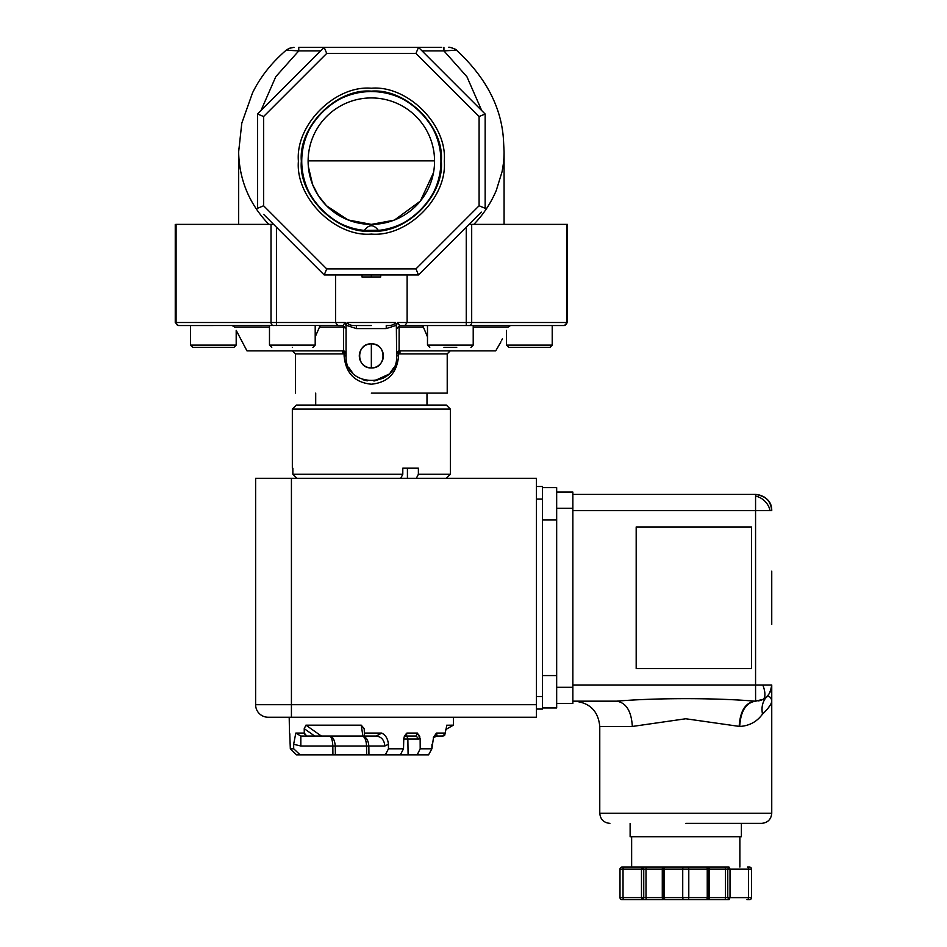 <?xml version="1.0" encoding="UTF-8"?>
<svg xmlns="http://www.w3.org/2000/svg" width="947" height="947" viewBox="0 0 947 947"><rect width="100%" height="100%" fill="white"/><g stroke="black" fill="none" stroke-linecap="round" stroke-linejoin="round"><path stroke-width="1.42" d="M289.202 717.246L289.474 733.085A3.03 3.03 0 0 0 289.841 734.47M406.441 734.943L404.476 736.056L416.195 736.056L418.823 739.039L407.861 739.039L408.098 754.877L385.311 754.877L388.459 748.805L388.424 744.283L384.861 745.999L368.845 745.999C368.241 739.737 365.885 736.423 361.813 736.056C364.619 736.423 366.205 739.737 366.548 745.999L335.285 745.999C334.67 739.749 332.717 736.435 329.402 736.056C331.343 736.435 332.48 739.749 332.835 745.999L300.826 745.999L300.826 736.056L306.769 736.056L304.283 733.085L304.224 728.669L314.724 736.056L319.613 736.056L306.769 736.056M771.746 685.19L771.746 701.171C771.485 704.177 768.408 708.498 762.489 714.133C756.949 721.756 749.349 725.864 739.69 726.456L685.758 718.761L632.336 726.456C631.4 711.114 626.156 702.686 616.627 701.171L572.864 701.171L616.627 701.171C561.003 701.171 561.003 701.171 616.627 701.171C561.003 701.171 561.003 701.171 616.627 701.171C656.117 697.821 715.399 697.821 754.889 701.171L762.797 699.466C768.644 696.081 771.627 691.263 771.746 684.989L771.639 684.989M762.584 699.561L762.797 699.466C767.413 698.057 770.396 693.228 771.746 684.989L762.797 684.989A16.182 6.605 -116.6 0 1 764.904 694.329A16.182 6.605 63.4 0 1 762.797 699.466L767.153 696.282L762.915 699.407M771.746 510.528L755.564 510.587L755.564 494.393L572.864 494.393M450.251 350.84L447.221 353.87L398.58 353.87L399.67 350.84L495.743 350.84L399.67 350.84A3.03 3.03 0 0 0 396.639 353.87L399.67 350.84M410.986 350.84L399.977 350.84L399.977 353.87M685.758 823.369L761.625 823.369L685.758 823.369M469.061 325.543A3.03 2.628 -90 0 0 471.689 322.513L566.602 322.513A3.03 2.628 -90 0 1 563.974 325.543L399.977 325.543L404.902 325.543L407.115 322.513L407.115 274.961M366.963 367.105A12.039 12.039 0 0 0 371.342 367.933C355.823 368.608 355.812 343.181 371.342 343.856A12.039 12.039 0 0 0 366.915 344.696M366.536 344.85A12.039 12.039 0 0 0 362.831 347.383M362.665 347.549A12.039 12.039 0 0 0 360.156 351.467M360.132 351.515A12.039 12.039 0 0 0 359.304 355.894M359.315 356.179A12.039 12.039 0 0 0 360.156 360.322M360.31 360.7A12.039 12.039 0 0 0 362.831 364.406M362.997 364.571A12.039 12.039 0 0 0 366.915 367.093M371.342 325.543L356.451 325.543C351.479 325.804 348.378 324.785 347.158 322.513L346.342 325.543M631.637 836.722L631.637 867.073L624.049 867.073L665.279 867.073A2.024 1.006 90 0 0 664.273 869.097L664.273 897.626L688.789 897.626A2.024 1.006 90 0 1 687.782 899.65L706.237 899.65A2.024 2.024 0 0 0 708.261 897.626L708.238 869.097A2.024 2.024 0 0 0 706.237 867.073L729.012 867.073L730.019 869.097L748.473 869.097A2.024 1.006 90 0 0 747.467 867.073L749.491 867.073A2.024 2.024 0 0 1 751.516 869.097L751.516 897.626L751.516 869.097L751.516 897.626L751.516 869.097L748.473 869.097L748.473 897.626L751.516 897.626A2.024 2.024 0 0 1 749.491 899.65L747.467 899.65A2.024 1.006 -90 0 0 748.473 897.626L730.019 897.626L729.012 899.65L708.214 899.65L724.502 899.65A2.024 1.006 -90 0 0 725.509 897.626L725.509 869.097L730.019 869.097L730.019 897.626L727.769 897.626L728.941 899.65L728.906 897.626M663.291 867.073A2.024 1.006 90 0 0 662.284 869.097L646.008 869.097L646.008 897.626A2.024 1.006 90 0 0 647.014 899.65L642.504 899.65L641.486 897.626L643.747 897.626L643.747 869.097L641.486 869.097L642.504 867.073L643.747 869.097L646.008 869.097A2.024 1.006 90 0 1 647.014 867.073L706.237 867.073A2.024 1.006 -90 0 1 707.243 869.097L725.509 869.097A2.024 1.006 90 0 0 724.502 867.073M708.214 867.073A2.024 1.006 90 0 1 709.232 869.097L709.232 897.626L727.769 897.626L727.769 869.097L729.012 867.073M687.782 899.65L683.734 899.65A2.024 1.006 -90 0 1 682.728 897.626L682.728 869.097L707.243 869.097L707.243 897.626L708.261 897.626L708.261 869.097M647.014 899.65L663.291 899.65A2.024 1.006 -90 0 1 662.284 897.626L662.284 869.097L663.255 869.097L663.255 897.626L643.747 897.626L642.563 899.65L622.025 899.65A2.024 2.024 0 0 1 620.001 897.626L620.001 869.097A2.024 2.024 0 0 1 622.025 867.073L624.049 867.073A2.024 1.006 90 0 0 623.031 869.097L641.486 869.097L641.486 897.626L623.031 897.626A2.024 1.006 90 0 0 624.049 899.65L642.753 899.65M446.309 478.294L450.358 474.258L418.385 474.258L416.349 478.294M450.358 474.258L450.358 409.104L292.339 409.104L292.339 468.185M292.848 468.185L292.848 474.258L296.932 478.294L292.848 474.258L402.795 474.258L402.795 468.185L418.385 468.185L418.385 474.258M446.629 725.236L453.353 725.165L453.495 717.246L291.427 717.246L536.44 717.246L536.44 478.294L255.619 478.294L255.619 704.698A12.548 12.548 0 0 0 268.167 717.246L291.427 717.246L291.427 704.698L536.44 704.698M289.711 733.085L290.327 748.805L293.7 748.805L300.175 754.877L296.565 754.877L290.327 748.805M300.826 745.999L293.641 744.283L293.7 748.805M293.641 744.283L295.807 733.085L300.826 736.056L362.902 736.056L361.233 725.165L362.902 736.056L365.317 736.056M381.795 733.085L376.101 736.056L364.477 736.056L364.204 728.669L361.233 725.165L305.928 725.165L304.224 728.669M364.216 733.085L381.783 733.085C385.666 735.109 387.879 738.838 388.424 744.283M388.459 748.805L403.517 748.805L400.309 754.877M406.594 734.6L406.89 733.085L404.511 735.997L403.777 738.435L403.517 748.805M417.449 733.085L416.195 736.056L405.067 736.056L406.89 733.085L417.449 733.085L420.148 738.435L418.823 739.039M420.196 748.805L431.879 748.805L428.541 754.877L417.165 754.877L420.196 748.805L420.148 738.435M431.974 744.235L431.879 748.805L433.56 737.192L436.449 733.085L437.123 736.056L443.089 736.044M444.723 735.192L446.877 725.165M450.358 409.104L446.309 405.056L296.387 405.056L292.339 409.104M396.639 353.87L398.58 353.87L398.58 355.894C396.994 373.106 387.915 382.552 371.342 384.21C354.782 382.541 345.702 373.106 344.104 355.894L344.104 353.87L295.476 353.87L295.476 393.123M371.342 393.123L447.221 393.123L371.342 393.123M768.609 707.445L771.166 703.728M630.122 823.369L630.122 836.722L741.394 836.722L741.394 823.369M427.488 336.895L423.356 327.058L399.137 327.058L399.089 350.887M422.504 325.543L423.356 327.058M502.348 338.884L501.614 340.423M510.48 325.543L508.16 327.058C499.033 345.619 499.033 345.619 508.16 327.058L473.216 327.058M683.734 867.073A2.024 1.006 90 0 0 682.728 869.097L663.255 869.097A2.024 2.001 90 0 1 665.279 867.073L726.799 867.073M739.879 836.722L739.879 867.073M429.772 347.395L427.488 345.11L473.216 345.11L473.216 325.543M427.488 345.11L427.488 325.543M552.219 345.11L549.935 347.395L508.788 347.395L506.503 345.11L552.219 345.11L552.219 325.543M506.503 345.11L506.503 330.385M236.194 345.11L233.909 347.395L192.75 347.395L190.465 345.11L236.194 345.11L236.194 330.385L246.954 350.84L343.015 350.84L344.104 353.87L346.057 353.87A3.03 3.03 0 0 0 343.015 350.84L246.954 350.84M190.465 345.11L190.465 325.543M271.765 347.395L269.481 345.11L315.197 345.11L315.197 325.543M269.481 345.11L269.481 325.543M343.015 350.84L343.607 350.887L343.548 327.058L343.015 325.543L337.795 325.543L342.719 325.543L337.795 325.543L335.581 322.513L335.581 274.961M315.197 336.895L320.181 325.543L319.34 327.058L343.548 327.058L346.057 328.585A3.03 3.03 0 0 0 346.057 328.573A3.03 3.03 0 0 1 346.057 328.585L345.844 327.484L346.057 328.585L343.015 325.543L345.122 322.513L346.057 325.922M456.738 347.395L450.358 347.395C476.897 347.395 476.897 347.395 450.358 347.395C423.806 347.395 423.806 347.395 450.358 347.395L443.965 347.395M292.339 347.395C318.879 347.395 318.879 347.395 292.339 347.395C265.799 347.395 265.799 347.395 292.339 347.395M504.076 224.38L504.076 152.869M456.549 50.25L456.478 50.167C485.539 77.003 501.2 106.668 503.449 139.197L504.076 152.005C503.946 160.445 503.638 162.659 502.076 171.679L496.299 190.394C490.925 203.084 483.432 214.413 473.831 224.38M286.077 50.298L286.207 50.179C271.529 62.786 260.307 77.003 252.541 92.842L241.793 123.157L238.632 152.005C239.26 179.942 249.345 204.067 268.865 224.38L238.62 224.38L238.68 148.655M298.412 161.156C295.275 124.921 335.108 85.088 371.342 88.225C407.577 85.088 447.422 124.921 444.273 161.156C447.422 197.39 407.589 237.235 371.342 234.087C335.108 237.235 295.275 197.402 298.412 161.156M441.349 161.156C444.368 126.377 406.133 88.142 371.342 91.149C336.564 88.142 298.329 126.365 301.347 161.156C298.329 195.934 336.564 234.181 371.342 231.163C406.121 234.181 444.368 195.946 441.349 161.156M706.19 899.65L664.605 899.65M663.255 897.626L665.279 899.65A2.024 2.001 -90 0 1 663.279 897.626L664.273 897.626A2.024 1.006 90 0 0 665.279 899.65L724.502 899.65M302.898 148.572A69.605 69.605 0 0 0 301.75 161.156C298.743 126.578 336.765 88.556 371.342 91.563C405.92 88.556 443.942 126.567 440.947 161.156A69.605 69.605 0 0 0 439.787 148.49M439.621 147.661A69.605 69.605 0 0 0 436.058 135.539M435.762 134.794A69.605 69.605 0 0 0 429.595 123.074M428.896 122.021A69.605 69.605 0 0 0 420.563 111.947M419.876 111.261A69.605 69.605 0 0 0 409.435 102.903M409.27 102.797A69.605 69.605 0 0 0 396.971 96.44M396.852 96.405A69.605 69.605 0 0 0 383.357 92.605M383.097 92.557A69.605 69.605 0 0 0 371.342 91.563M370.04 91.575A69.605 69.605 0 0 0 358.676 92.723M357.859 92.877A69.605 69.605 0 0 0 345.726 96.44M344.98 96.748A69.605 69.605 0 0 0 333.261 102.903M332.208 103.602A69.605 69.605 0 0 0 322.134 111.947M321.459 112.634A69.605 69.605 0 0 0 313.09 123.074M312.983 123.24A69.605 69.605 0 0 0 306.639 135.539M306.591 135.646A69.605 69.605 0 0 0 302.91 148.49M434.566 161.156A63.224 63.224 0 0 0 371.342 97.932A63.224 63.224 0 0 0 308.118 161.156A63.224 63.224 0 0 0 371.342 224.38A63.224 63.224 0 0 0 434.566 161.156M380.718 230.121L378.362 230.405C373.686 224.214 369.01 224.214 364.335 230.405L380.043 230.216M371.342 160.848L434.566 160.848A63.224 63.224 0 0 0 371.342 97.932A63.224 63.224 0 0 0 308.118 160.848L371.342 160.848M255.619 478.294L255.619 704.698L291.427 704.698L291.427 478.294M402.795 468.185L407.423 468.185L407.423 478.294M400.759 478.294L402.795 474.258M542.513 709.054L536.44 709.054L542.513 709.054L542.513 486.498L536.44 486.498M419.746 736.482L419.166 735.322M406.855 733.108L405.861 734.197M542.513 487.622L556.67 487.622L556.67 707.954L542.513 707.954M443.8 735.855L444.392 735.488M442.794 736.056L445.54 733.085L436.449 733.085M404.428 736.15L416.195 736.056M365.364 736.056L376.101 736.056C381.345 736.648 384.257 739.95 384.861 745.999M305.928 725.165L321.388 736.056L300.826 736.056L314.7 736.056M304.614 734.529L304.283 733.085L295.807 733.085M385.311 754.877L368.939 754.877L368.845 745.999L366.548 745.999L366.631 754.877L368.939 754.877L300.175 754.877M417.165 754.877L408.098 754.877M433.371 737.547L437.123 736.056L434.472 736.056M321.388 736.056L300.826 736.056M556.67 687.309L572.864 687.309L572.864 703.503L556.67 703.503M572.864 687.309L572.864 492.073L556.67 492.073L572.864 492.073M739.169 726.456C740.116 711.114 745.348 702.686 754.889 701.171L755.599 701.171L755.564 684.989L572.864 684.989M751.516 668.594L636.183 668.594L636.183 526.97L751.516 526.97L751.516 668.594M762.797 684.989L755.564 684.989L755.564 510.587L572.864 510.587M755.564 494.393C766.443 496.346 771.829 501.744 771.746 510.587C770.74 500.797 765.354 495.399 755.564 494.393L755.73 494.393M771.746 624.393L771.746 571.171M762.489 714.133C761.163 706.959 762.69 701.029 767.07 696.353C770.124 696.4 771.687 698.01 771.746 701.171L771.746 695.429M755.635 701.171L762.761 699.478M758.547 700.887L759.873 700.579M761.068 700.2L762.015 699.833M755.564 701.171C745.928 702.686 740.649 711.114 739.69 726.456M393.703 367.72L390.318 372.609L393.715 367.685M388.696 374.302L373.958 381.049L383.405 378.125L388.708 374.29M367.235 380.848L363.044 379.783L367.223 380.848M352.533 372.798L349.052 367.838M770.598 697.761L771.497 699.537M398.58 355.894L396.639 355.894C398.202 388.519 344.495 388.519 346.057 355.894L346.057 325.543M269.481 327.058L234.525 327.058C243.651 345.619 243.651 345.619 234.525 327.058L232.216 325.543M343.607 350.887L346.057 353.87M375.734 344.684A12.039 12.039 0 0 0 371.342 343.856C386.873 343.181 386.873 368.608 371.342 367.933A12.039 12.039 0 0 0 375.781 367.093M396.639 355.977L396.355 325.543L397.574 322.513L399.67 325.543L404.902 325.543M396.355 325.342L386.246 328.585L386.246 325.543C391.206 325.804 394.307 324.785 395.538 322.513L396.355 325.543M386.246 328.585L356.451 328.585L346.342 325.342M399.137 327.058L399.67 325.543L396.639 328.585L396.84 327.484L396.639 328.585L399.137 327.058M376.148 366.927A12.039 12.039 0 0 0 379.854 364.406M380.019 364.24A12.039 12.039 0 0 0 382.541 360.322M382.552 360.274A12.039 12.039 0 0 0 382.541 351.467M382.387 351.088A12.039 12.039 0 0 0 379.854 347.383M379.688 347.218A12.039 12.039 0 0 0 375.781 344.696M356.451 328.585L356.451 325.543M337.25 325.46L178.723 325.543A3.03 2.628 -90 0 1 176.095 322.513L175.254 322.513L178.285 325.543M567.442 224.38L567.442 322.513L566.602 322.513L566.602 224.38L469.073 224.38M273.636 325.543A3.03 2.628 -90 0 1 271.008 322.513L271.008 224.38L176.095 224.38L176.095 322.513L276.441 322.513L276.441 325.543M263.609 214.365L324.205 274.961L418.491 274.961L481.313 212.128M271.008 224.38L273.624 224.38M418.491 274.961L415.97 268.889L479.087 205.783L485.148 208.293L485.148 114.019L479.087 116.528L415.97 53.423L418.491 47.35L324.205 47.35L257.537 114.019L257.537 208.293L263.609 205.783L326.715 268.889L324.205 274.961M481.739 110.598L466.907 76.707L443.93 50.901L456.454 50.155C457.59 49.777 448.464 46.462 448.689 47.35M485.148 143.518L485.148 133.87M293.996 47.35L289.237 48.321L286.207 50.179L298.767 50.901L275.778 76.707L260.958 110.598M257.537 133.87L257.537 143.518M371.342 274.961L371.342 276.986L362.003 276.986L362.003 274.961M371.342 276.986L380.694 276.986L380.694 274.961M665.279 899.65L683.734 899.65M482.437 115.143L485.148 114.019L418.491 47.35L441.704 47.35M259.312 114.753L260.271 115.155M324.939 49.126L325.342 50.084M417.745 49.126L417.355 50.084M422.042 50.901L443.93 50.901L443.93 47.35M300.992 47.35L298.767 47.35L298.767 50.901L320.654 50.901M415.97 53.423L326.715 53.423L263.609 116.528L257.537 114.019M746.958 899.65L749.491 899.65L746.958 899.65M708.261 897.626L709.232 897.626A2.024 1.006 90 0 1 708.214 899.65L706.237 899.65A2.024 1.006 -90 0 0 707.243 897.626L688.789 897.626L688.789 869.097A2.024 1.006 90 0 0 687.782 867.073M326.715 53.423L324.205 47.35L298.767 47.35M439.799 173.739A69.605 69.605 0 0 0 440.947 161.156C443.942 195.733 405.932 233.755 371.342 230.76C336.765 233.755 298.743 195.745 301.75 161.156A69.605 69.605 0 0 0 302.91 173.822M303.064 174.65A69.605 69.605 0 0 0 306.639 186.772M306.935 187.53A69.605 69.605 0 0 0 313.09 199.237M313.8 200.302A69.605 69.605 0 0 0 322.134 210.376M322.82 211.051A69.605 69.605 0 0 0 333.261 219.408M333.427 219.526A69.605 69.605 0 0 0 359.339 229.719M359.6 229.754A69.605 69.605 0 0 0 364.335 230.405M378.362 230.405A69.605 69.605 0 0 0 384.009 229.6M384.837 229.434A69.605 69.605 0 0 0 396.971 225.871M397.716 225.564A69.605 69.605 0 0 0 409.435 219.408M410.489 218.71A69.605 69.605 0 0 0 420.563 210.376M421.237 209.689A69.605 69.605 0 0 0 429.595 199.237M429.713 199.071A69.605 69.605 0 0 0 439.787 173.822M308.331 166.4L312.534 184.357M312.557 184.428L318.334 195.627M318.429 195.757L326.407 205.641M326.644 205.866L348.058 219.941L371.319 224.38L393.881 220.237M394.615 219.941L420.338 201.131L433.513 172.662M434.01 169.56L434.353 166.4M755.564 496.11A16.182 13.211 -135 0 1 764.904 501.235A16.182 13.211 45 0 1 770.041 510.587M632.336 726.456L599.771 726.456L599.771 813.26L771.746 813.26C771.142 819.392 767.768 822.765 761.625 823.369M371.342 343.856L371.342 367.933M395.538 322.513L347.158 322.513M728.906 869.097L728.941 867.073M642.611 869.097L642.563 867.073M642.563 899.65L642.611 897.626M276.441 227.197L276.441 322.513L345.122 322.513M434.566 160.848A63.224 63.224 0 0 0 371.342 97.932A63.224 63.224 0 0 0 308.118 160.848M542.513 696.507L536.44 696.507M536.44 499.033L542.513 499.033M556.67 675.578L542.513 675.578M556.67 519.986L542.513 519.986M572.864 508.255L556.67 508.255M332.918 754.877L332.835 745.999L335.285 745.999L335.368 754.877M403.765 739.039L407.861 739.039A3.03 2.628 -90 0 0 405.233 736.056M346.057 355.93L344.104 355.894M466.255 325.543L466.255 322.513L397.574 322.513M466.255 227.197L466.255 322.513L471.689 322.513L471.689 224.38M749.491 867.073A2.024 2.024 0 0 1 751.516 869.097M622.025 899.65A2.024 2.024 0 0 1 620.001 897.626L623.031 897.626L623.031 869.097L620.001 869.097M415.97 268.889L326.715 268.889M751.516 897.626A2.024 2.024 0 0 1 749.491 899.65M479.087 205.783L479.087 116.528M263.609 116.528L263.609 205.783M599.771 813.26C600.374 819.392 603.748 822.765 609.892 823.369M426.99 405.056L426.99 393.123M447.221 353.87L447.221 393.123M771.746 701.171L771.746 813.26M470.931 347.395L473.216 345.11M312.912 347.395L315.197 345.11M445.599 729.64L453.353 725.165M405.067 736.056L404.298 736.293M315.706 405.056L315.706 393.123M599.771 726.456C598.267 711.102 589.839 702.674 574.474 701.171M295.476 353.87L292.445 350.84M352.533 372.787L349.041 367.803M495.743 350.84L500.939 341.843M567.442 322.513L564.4 325.543M175.254 224.38L175.254 322.513M663.255 869.097L665.279 867.073M342.719 353.87L342.719 350.84"/></g></svg>

